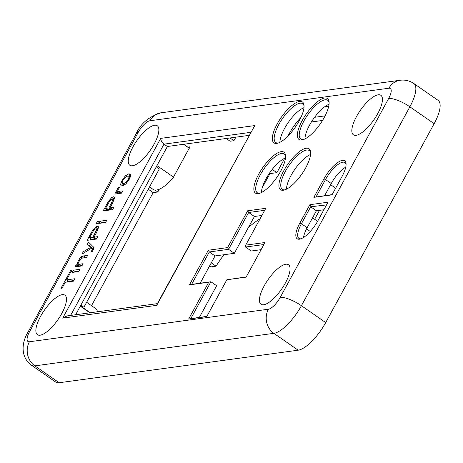 <?xml version="1.0" encoding="UTF-8"?>
<svg xmlns="http://www.w3.org/2000/svg" width="463" height="463" viewBox="0 0 463 463"><rect width="100%" height="100%" fill="white"/><g stroke="black" fill="none" stroke-linecap="round" stroke-linejoin="round"><path stroke-width="0.69" d="M159.324 189.193L157.796 191.989L153.172 192.62L91.524 305.684M153.172 192.62L148.276 189.217M322.514 120.461L311.402 121.977M297.454 123.876L295.301 124.165M299.139 119.402L300.03 119.28M314.58 117.301L325.084 115.872M317.583 221.32L312.554 217.83M319.511 210.352L314.643 219.277M211.273 262.862L216.053 266.184L210.925 266.879L209.589 265.953M272.232 169.412L276.897 172.653L269.958 173.596L269.431 173.231M262.556 191.966L261.514 191.242M269.958 173.596L262.214 187.793M260.113 218.739A70.845 24.348 -55.2 0 0 248.371 227.547M223.878 254.743A70.845 24.348 -55.2 0 0 216.053 266.184M235.864 137.17L233.937 140.706L230.082 141.227L226.141 138.489M233.937 140.706L229.995 137.968M157.796 191.989L155.024 190.061M86.627 302.281L95.621 308.532A30.61 10.522 124.8 0 1 97.473 311.79M70.602 270.595L71.939 270.415L70.729 272.626L69.398 272.811L70.602 270.595L71.499 271.22M77.101 264.743L78.241 260.738L81.037 256.977L82.269 256.172L87.669 255.321L86.459 257.532L82.304 258.099L80.041 259.494L78.131 263.447L78.444 264.17L79.352 264.234L83.091 263.719L81.882 265.936L75.041 266.867L76.129 264.877L77.101 264.743L79.127 266.15L79.19 264.691M78.444 264.17L80.469 265.577L82.096 265.536M82.269 256.172L84.295 257.573L86.679 257.139M83.676 257.914L84.295 257.573M81.037 256.977L82.599 258.059M79.648 258.539L80.423 259.077M78.241 260.738L78.918 261.213M76.129 264.877L78.154 266.283L79.127 266.15M123.523 183.742L126.086 182.376L128.245 179.534L129.084 176.878L128.679 176.154L127.678 176.056L125.155 177.422L123.008 180.246L122.157 182.914L122.545 183.643L123.523 183.742L124.946 184.731M129.084 176.878L130.068 177.566M128.245 179.534L128.864 179.968M126.086 182.376L126.827 182.891M120.565 184.384L122.047 180.379L125.375 175.847L128.859 173.787L130.525 174.262L130.497 176.305L129.194 179.401L125.855 183.961L122.284 186.016L121.034 185.854L120.565 184.384L122.591 185.79L123.042 183.985M128.859 173.787L130.688 175.06M130.161 173.938L130.525 174.262M128.697 176.166L130.682 175.24M125.375 175.847L126.347 176.525M122.047 180.379L122.718 180.842M89.515 237.791L92.889 237.334L96.773 229.445L96.032 228.647L94.707 229.359L93.329 230.939L89.515 237.791L91.541 239.197L94.915 238.734L95.28 238.063M96.773 229.445L97.762 230.134M97.948 229.694L96.032 228.647M95.43 232.669L96.182 233.19M92.889 237.334L94.915 238.734M92.397 230.771L95.748 226.916L97.334 226.193L98.179 226.343L98.578 227.379L96.53 232.553L94.006 237.178L97.843 236.657L96.541 239.041L87.102 240.332L92.397 230.771L93.121 231.274M94.006 237.178L96.026 238.584L96.854 238.474M97.334 226.193L98.509 227.003M95.748 226.916L97.774 228.323L98.474 227.894M96.941 228.994L97.774 228.323M94.053 228.485L94.996 229.139M90.117 239.921L90.794 238.676M116.85 191.942L116.659 190.663L117.197 189.274L118.812 186.948L119.471 187.561L118.337 189.222L117.857 190.49L118.042 191.231L122.77 190.924L121.566 193.14L114.726 194.072L115.814 192.081L116.85 191.942L118.869 193.343L118.765 191.734M119.188 191.416L121.213 192.822L121.781 192.741M118.042 191.231L120.062 192.637L121.213 192.822M117.197 189.274L118.036 189.853M116.659 190.663L118.678 192.07M115.814 192.081L117.834 193.488L118.869 193.343M105.547 208.391L108.921 207.928L112.798 200.039L112.063 199.24L110.738 199.952L109.361 201.538L105.547 208.391L107.566 209.797L110.941 209.334L111.311 208.663M112.798 200.039L113.788 200.728M113.979 200.288L112.063 199.24M111.461 203.263L112.208 203.784M108.921 207.928L110.941 209.334M108.423 201.37L111.78 197.51L113.366 196.787L114.205 196.943L114.604 197.973L112.555 203.147L110.032 207.777L113.869 207.25L112.573 209.641L103.127 210.925L108.423 201.37L109.152 201.874M110.032 207.777L112.058 209.183L112.879 209.068M113.366 196.787L114.54 197.603M111.78 197.51L113.805 198.916L114.506 198.488M112.972 199.594L113.805 198.916M110.078 199.078L111.022 199.738M106.143 210.515L106.82 209.276M99.921 221.227L106.762 220.295L105.558 222.506L98.717 223.438L99.921 221.227L101.947 222.634L105.772 222.113M101.733 223.027L101.947 222.634M97.323 221.58L98.654 221.401L97.45 223.612L96.113 223.797L97.323 221.58L98.22 222.205M91.674 250.778L92.224 248.938L91.552 248.22L81.997 254.112L83.299 251.727L90.841 247.3L87.316 244.354L88.526 242.143L93.642 247.19L93.746 248.434L93.022 250.217L92.102 251.664L90.875 252.057L91.674 250.778L92.374 251.264M87.316 244.354L89.342 245.76L90.366 243.885M90.221 246.947L90.621 247.19M91.622 247.844L89.342 245.76M90.841 247.3L92.866 248.706L92.513 248.886M83.299 251.727L84.509 252.566M91.552 248.22L93.381 249.488M92.224 248.938L93.294 249.679M92.189 249.615L93.028 250.199M73.206 270.242L80.047 269.31L78.837 271.521L71.996 272.452L73.206 270.242L75.232 271.648L79.051 271.127M75.012 272.041L75.232 271.648M66.579 279.866L74.908 278.732L73.605 281.116L65.277 282.256L62.042 288.194L60.925 288.351L68.721 274.055L69.832 273.899L66.579 279.866L68.605 281.272L73.918 280.549M68.721 274.055L69.467 274.571M67.181 281.996L67.858 280.752M332.156 194.599L313.897 197.325L332.012 194.859L342.053 176.444A20.551 7.067 -55.2 0 0 346.035 163.439A20.551 7.067 -55.2 0 0 337.614 162.582A20.551 7.067 -55.2 0 0 323.938 178.909L325.53 179.534A19.243 6.615 124.8 0 1 344.987 162.577A19.243 6.615 124.8 0 1 346.081 164.307M313.897 197.325L323.938 178.909M299.839 223.108A20.551 7.067 -55.2 0 0 300.111 239.064A20.551 7.067 -55.2 0 0 317.959 220.643L328.001 202.227L309.88 204.692L299.839 223.108L301.43 223.733L310.667 206.793L326.537 204.912M245.714 245.141L264.992 242.514L246.113 277.14L226.841 279.762L206.758 316.599L188.638 319.065L208.72 282.227L189.448 284.855L208.321 250.228L227.599 247.607L247.682 210.775L265.797 208.304L245.714 245.141L245.546 247.028L263.893 244.528M258.267 193.644A24.927 8.566 -55.2 0 0 259.054 193.493A24.927 8.566 -55.2 0 0 276.752 177.537A24.927 8.566 -55.2 0 0 285.521 155.389A24.927 8.566 -55.2 0 0 263.175 167.056A24.927 8.566 -55.2 0 0 258.267 193.644M276.747 143.391A24.927 8.566 -55.2 0 0 277.534 143.235A24.927 8.566 -55.2 0 0 295.226 127.284A24.927 8.566 -55.2 0 0 304 105.13A24.927 8.566 -55.2 0 0 281.654 116.803A24.927 8.566 -55.2 0 0 276.747 143.391M301.801 139.982A24.927 8.566 -55.2 0 0 302.588 139.826A24.927 8.566 -55.2 0 0 320.286 123.87A24.927 8.566 -55.2 0 0 329.06 101.721A24.927 8.566 -55.2 0 0 306.709 113.394A24.927 8.566 -55.2 0 0 301.801 139.982M283.321 190.235A24.927 8.566 -55.2 0 0 284.108 190.079A24.927 8.566 -55.2 0 0 301.807 174.129A24.927 8.566 -55.2 0 0 310.58 151.974A24.927 8.566 -55.2 0 0 288.229 163.647A24.927 8.566 -55.2 0 0 283.321 190.235M263.713 304.752A24.053 8.265 -55.2 0 0 264.471 304.602A24.053 8.265 -55.2 0 0 281.545 289.207A24.053 8.265 -55.2 0 0 290.012 267.834A24.053 8.265 -55.2 0 0 268.447 279.096A24.053 8.265 -55.2 0 0 263.713 304.752M356.093 135.318A24.053 8.265 -55.2 0 0 356.851 135.167A24.053 8.265 -55.2 0 0 373.925 119.772A24.053 8.265 -55.2 0 0 382.392 98.399A24.053 8.265 -55.2 0 0 360.827 109.662A24.053 8.265 -55.2 0 0 356.093 135.318M132.511 165.754A24.053 8.265 -55.2 0 0 133.269 165.604A24.053 8.265 -55.2 0 0 150.342 150.209A24.053 8.265 -55.2 0 0 158.809 128.836A24.053 8.265 -55.2 0 0 137.245 140.098A24.053 8.265 -55.2 0 0 132.511 165.754M40.131 335.189A24.053 8.265 -55.2 0 0 40.889 335.038A24.053 8.265 -55.2 0 0 57.962 319.644A24.053 8.265 -55.2 0 0 66.429 298.27A24.053 8.265 -55.2 0 0 44.865 309.533A24.053 8.265 -55.2 0 0 40.131 335.189M284.751 158.248L276.897 172.653M300.921 117.446A27.988 9.619 -55.2 0 0 287.998 136.053M328.701 106.264L324.621 106.82M156.268 166.854L159.313 168.966L83.907 307.27L80.863 305.152M285.497 157.929A23.613 8.114 -55.2 0 0 269.796 172.705A23.613 8.114 -55.2 0 0 261.427 192.579M259.876 193.245A23.613 8.114 124.8 0 1 257.254 192.747A23.613 8.114 124.8 0 1 264.06 168.723A23.613 8.114 124.8 0 1 284.201 153.959A23.613 8.114 124.8 0 1 285.578 156.245M323.892 209.756L316.403 210.775L307.166 227.715A19.243 6.615 -55.2 0 0 303.514 237.478M310.667 206.793L316.403 210.775M300.938 238.804A19.243 6.615 124.8 0 1 298.93 238.381A19.243 6.615 124.8 0 1 301.43 223.733L307.166 227.715M329.031 104.262A23.613 8.114 -55.2 0 0 313.329 119.043A23.613 8.114 -55.2 0 0 304.967 138.912M303.41 139.577A23.613 8.114 124.8 0 1 300.788 139.085A23.613 8.114 124.8 0 1 307.594 115.056A23.613 8.114 124.8 0 1 327.735 100.292A23.613 8.114 124.8 0 1 329.112 102.578M303.977 107.676A23.613 8.114 -55.2 0 0 288.275 122.452A23.613 8.114 -55.2 0 0 279.907 142.326M278.356 142.992A23.613 8.114 124.8 0 1 275.734 142.494A23.613 8.114 124.8 0 1 282.54 118.47A23.613 8.114 124.8 0 1 302.675 103.7A23.613 8.114 124.8 0 1 304.058 105.986M316.819 196.688L316.293 196.48L325.53 179.534L331.259 183.516L324.667 195.618M345.739 167.184A19.243 6.615 -55.2 0 0 331.259 183.516M310.551 154.52A23.613 8.114 -55.2 0 0 294.85 169.296A23.613 8.114 -55.2 0 0 286.487 189.17M284.93 189.836A23.613 8.114 124.8 0 1 282.308 189.338A23.613 8.114 124.8 0 1 289.115 165.314A23.613 8.114 124.8 0 1 309.255 150.544A23.613 8.114 124.8 0 1 310.632 152.831M261.896 215.463L254.401 216.487L234.319 253.319L215.046 255.941L200.178 283.211M206.863 316.403L190.831 318.585L210.914 281.747L191.641 284.375L209.311 251.959L228.583 249.337L248.666 212.5L264.703 210.318M247.682 210.775L248.666 212.5L254.401 216.487M227.599 247.607L228.583 249.337L234.319 253.319M208.321 250.228L209.311 251.959L215.046 255.941M208.72 282.227L210.914 281.747L216.649 285.735L199.368 317.421M246.218 276.943L226.841 279.762M261.086 249.673L251.282 251.01L245.546 247.028M80.307 306.176L89.874 312.82M80.435 305.945L90.262 312.768M173.492 177.086L189.222 148.229L183.551 144.288M189.222 148.229L183.938 144.236M156.951 165.598L173.747 177.265A30.61 10.522 124.8 0 1 153.074 189.379L149.526 186.919M189.986 143.414A30.61 10.522 124.8 0 1 189.61 148.177M59.154 382.733A30.61 10.522 124.8 0 1 55.745 382.097L31.461 365.226A30.61 10.522 -55.2 0 0 34.864 365.868L59.154 382.733L298.155 350.202A30.61 10.522 124.8 0 0 325.703 322.584L434.149 123.679A30.61 10.522 124.8 0 0 438.12 100.373L413.835 83.508A30.61 10.522 -55.2 0 1 409.865 106.814L434.149 123.679M157.356 303.635L66.973 315.94L62.702 318.133L160.707 138.385C160.858 140.602 161.957 142.523 163.995 144.149L167.369 146.493L249.1 135.37M167.369 146.493L75.625 314.765M157.015 304.26L156.76 305.331L254.766 125.583L157.015 304.26M311.2 207.002L309.88 204.692M190.831 318.585L188.638 319.065M189.448 284.855L191.641 284.375M335.658 188.175L330.628 184.679M310.291 231.488L306.547 228.89M79.352 264.234L81.378 265.635M83.467 255.894L85.487 257.301M90.812 233.526L91.558 234.046M106.837 204.125L107.59 204.646M88.74 248.463L89.874 249.25M91.726 248.376L93.37 249.516M161.031 112.798C148.901 116.63 140.636 123.563 136.226 133.593L27.786 332.498A17.496 4.943 28.6 0 1 29.649 331.496A13.12 4.508 -55.2 0 0 29.406 341.763L268.413 309.226A13.12 4.508 -55.2 0 0 280.219 297.391L388.66 98.492A13.12 4.508 -55.2 0 0 388.903 88.225A17.496 15.667 -97.8 0 1 400.038 80.267L161.031 112.798A17.496 15.667 82.2 0 0 149.902 120.762L388.903 88.225M149.902 120.762A13.12 4.508 -55.2 0 0 138.096 132.597L29.649 331.496M62.702 318.133L156.76 305.331M160.707 138.385L254.766 125.583M268.413 309.226A17.496 15.667 82.2 0 0 273.87 333.331A30.61 10.522 -55.2 0 0 301.419 305.713L325.703 322.584M29.406 341.763A17.496 15.667 -97.8 0 0 34.864 365.868L273.87 333.331L298.155 350.202M388.66 98.492A17.496 4.943 28.6 0 1 409.865 106.814L301.419 305.713A17.496 4.943 28.6 0 0 280.219 297.391M136.226 133.593A17.496 4.943 28.6 0 1 138.096 132.597M250.749 132.343L163.995 144.149L70.602 315.448M130.201 177.213L128.679 176.154M124.57 185.044L122.545 183.643M400.038 80.267C405.05 79.619 409.645 80.701 413.835 83.508M31.461 365.226C20.899 357.529 21.153 343.627 27.786 332.498"/></g></svg>

